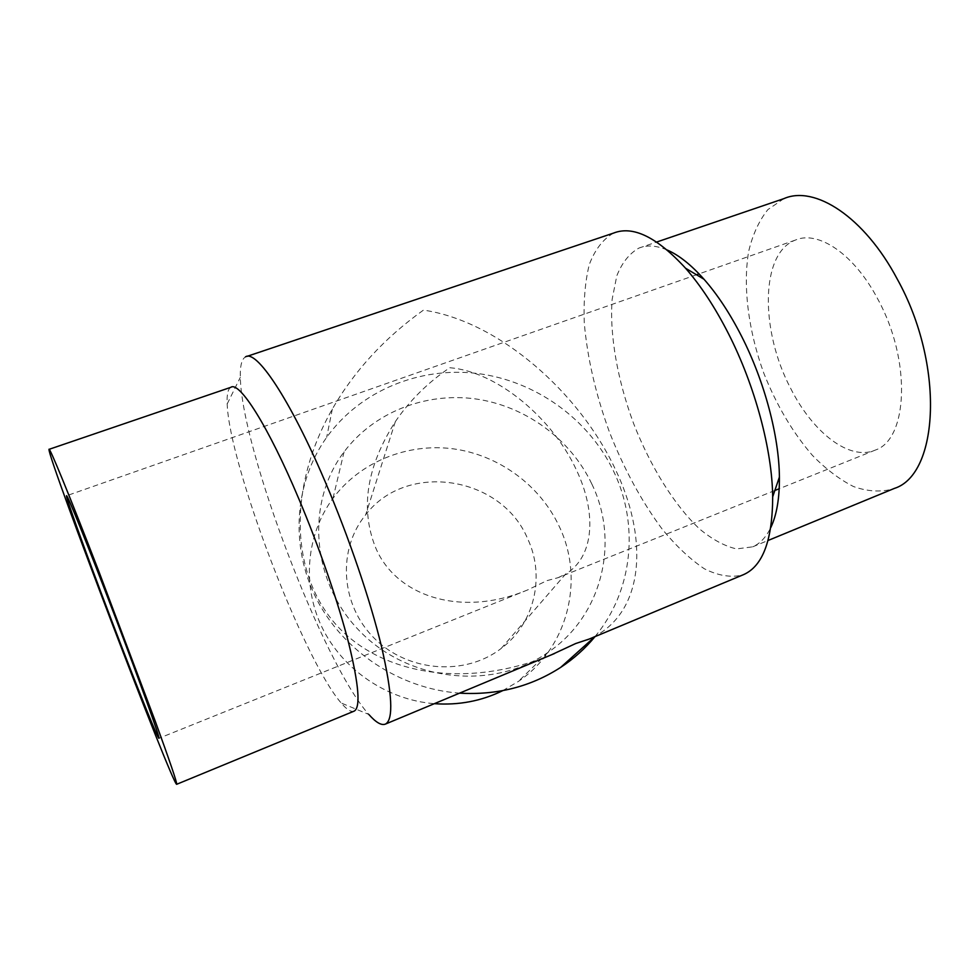 <?xml version="1.0" encoding="UTF-8"?>
<svg xmlns="http://www.w3.org/2000/svg" width="980" height="980" viewBox="0 0 980 980"><rect width="100%" height="100%" fill="white"/><g stroke="black" fill="none" stroke-linecap="round" stroke-linejoin="round"><path stroke-width="0.73" stroke-dasharray="4.9 3.68" d="M774.849 490.49L558.098 577.686L546.95 580.638L527.595 589.948C461.127 617.878 395.491 596.428 375.328 546.938C360.113 508.032 366.79 466.26 395.357 421.608C409.64 400.575 427.782 382.616 449.771 367.733C497.571 371.591 553.149 419.122 576.473 470.118C596.82 512.724 594.456 556.934 565.619 574.035L501.16 648.49C534.602 623.611 545.37 576.216 527.718 538.914C501.674 475.974 406.602 460.931 365.675 514.818C337.255 549.253 340.354 604.685 374.262 638.237C407.839 672.096 465.182 676.347 501.16 648.49M558.098 577.686L565.619 574.035M790.627 388.325C812.653 432.339 849.501 461.421 875.336 450.065C907.958 439.518 911.657 360.444 877.737 299.01C854.119 253.918 818.018 230.031 795.307 240.112C760.064 253.33 760.26 331.007 790.627 388.325M246.948 356.389L245.49 356.879C241.729 359.096 240.002 365.908 240.321 377.325C241.582 449.44 323.486 664.293 368.848 714.469L341.163 702.991C346.589 709.398 350.828 712.154 353.854 711.247M613.541 233.093C603.006 239.181 594.921 249.667 589.298 264.526C585.146 281.37 583.48 300.848 584.276 322.935C587.339 357.921 595.693 394.205 609.34 431.813C623.99 469.004 641.655 501.515 662.345 529.347C676.237 546.142 690.226 559.274 704.314 568.755C718.181 575.75 730.982 577.832 742.73 574.978M551.471 654.787C462.364 690.839 375.965 673.199 332.771 620.83C289.639 568.143 289.235 484.867 332.33 409.027C354.319 370.783 384.699 337.818 423.458 310.109C499.763 321.293 579.915 393.568 615.207 469.004C647.535 535.864 645.428 608.115 595.877 635.775L589.139 639.07M595.007 636.62C633.166 590.732 639.377 524.361 613.554 471.111C588.515 418.815 535.558 380.938 477.713 373.527C419.893 366.336 360.309 390.518 326.683 437.337C294.686 482.172 289.578 545.382 316.221 598.339C342.939 651.21 399.84 688.94 459.583 693.142M591.736 483.814C570.336 438.673 524.937 405.732 475.129 398.86C425.32 392.184 373.821 412.298 344.078 451.866C305.221 503.022 311.125 582.929 360.946 632.37C410.363 682.178 493.896 690.349 548.065 652.361C602.529 615.734 619.936 541.364 591.736 483.814M502.716 690.655L518.334 681.455C568.241 647.805 584.766 579.437 559.286 526.529C539.968 485.039 498.514 454.855 452.932 448.791C407.349 442.899 360.199 461.764 332.992 498.318C306.544 534.063 301.558 584.705 321.93 627.151C342.375 669.536 386.941 699.965 434.324 703.677M230.802 387.333C227.936 389.06 226.723 394.597 227.176 403.968C229.296 465.267 303.482 659.871 341.163 702.991M667.233 250.023C656.441 245.429 646.971 244.792 638.813 248.124C629.332 253.538 621.994 262.775 616.8 275.833L612.145 299.353C609.401 334.878 617.535 380.191 633.631 423.593C650.512 466.676 674.399 505.362 699.72 529.09C712.423 539.563 724.698 546.179 736.543 548.923L752.677 546.828C760.088 543.618 766.139 537.175 770.807 527.522M783.914 198.621L767.879 209.597C759.133 220.537 752.738 234.416 748.696 251.223C742.644 286.675 748.512 331.166 763.849 373.294C776.479 405.108 792.661 432.462 812.395 455.345C825.773 469.016 839.48 479.416 853.543 486.558C867.52 491.531 880.726 492.315 893.16 488.91M795.307 240.112L699.071 273.873M696.511 274.768L66.616 495.745M875.336 450.065L779.21 488.738M527.595 589.948L158.956 738.259M332.33 409.027L326.683 437.337M595.877 635.775L594.872 636.682M344.078 451.866L332.992 498.318M548.065 652.361L518.334 681.455M227.176 403.968L240.321 377.325M752.677 546.828L768.063 540.482M638.813 248.124L656.673 242.036M395.357 421.608L365.675 514.818"/><path stroke-width="1.47" d="M120.712 644.191C94.313 575.787 65.538 497.375 66.53 495.782C66.628 492.793 88.323 546.473 114.158 614.264C139.993 682.031 160.279 738.467 158.956 738.259C158.258 739.557 140.789 696.314 120.712 644.191M368.848 714.469C375.94 722.517 381.49 725.715 385.471 724.073C393.654 719.626 392.343 693.828 381.526 646.653C370.33 600.213 348.721 536.709 325.078 481.486C289.798 398.664 256.148 349.088 245.49 356.879M742.73 574.978L743.71 574.562C762.832 565.999 772.485 540.09 772.693 496.823C772.167 450.028 755.176 386.157 728.618 333.96C715.241 307.671 700.884 285.756 685.547 268.214C656.98 237.099 632.982 225.388 613.541 233.093L246.948 356.389M589.139 639.07L575.664 643.542L551.471 654.787M459.583 693.142C496.97 695.322 530.67 686.735 560.683 667.38C573.79 658.756 585.232 648.503 595.007 636.62M434.324 703.677C458.665 705.404 481.462 701.067 502.716 690.655M99.066 571.989C69.47 495.329 48.988 445.594 49 449.355C47.518 456.974 173.129 786.487 176.682 784.294C177.209 782.983 169.993 761.754 155.048 720.631L99.066 571.989M353.854 711.247L354.221 711.1C360.689 707.34 358.864 684.775 348.745 643.407C338.37 602.725 319.284 547.244 298.765 498.698C268.055 425.712 239.267 380.84 230.802 387.333L49.147 449.305M770.807 527.522C776.711 515.063 779.578 498.244 779.406 477.04C779.063 436.137 764.523 381.183 741.529 336.177C729.965 313.502 717.458 294.527 704.008 279.251C691.206 264.894 678.944 255.143 667.233 250.023M893.16 488.91L894.385 488.408C938.901 474.418 944.977 364.781 897.227 279.031C864.225 216.703 814.625 185.012 783.914 198.621L656.673 242.036M699.071 273.873L696.511 274.768M779.21 488.738L774.849 490.49M385.471 724.073L554.57 653.501M587.51 639.756L743.71 574.562M594.872 636.682L560.683 667.38M176.682 784.294L354.221 711.1M704.008 279.251L685.547 268.214M779.406 477.04L772.693 496.823M768.063 540.482L894.385 488.408"/></g></svg>
